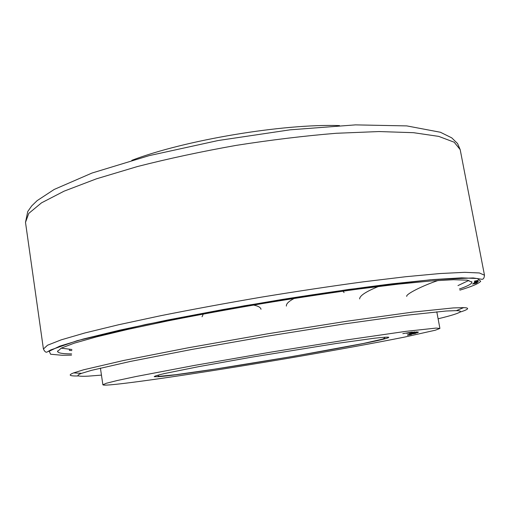 <?xml version="1.0" encoding="UTF-8"?>
<svg xmlns="http://www.w3.org/2000/svg" width="510" height="510" viewBox="0 0 510 510"><rect width="100%" height="100%" fill="white"/><g stroke="black" fill="none" stroke-linecap="round" stroke-linejoin="round"><path stroke-width="0.76" d="M439.894 328.446L435.355 330.206L404.946 337.008C375.972 342.822 335.79 350.134 293.244 357.421C218.917 370.107 138.643 382.366 110.938 384.795C105.729 385.235 103.039 385.228 102.88 384.776L106.348 383.259L117.345 380.498L136.011 376.514L194.259 365.447L270.651 352.168L347.208 339.851L405.883 331.353L436.126 328.077L439.894 328.446M407.452 335.127L410.614 334.668L407.452 335.127M407.439 335.108L411.392 334.534L407.439 335.108M407.477 335.185L410.174 334.726L407.477 335.166M409.262 334.381L417.582 332.711L409.224 334.203M415.822 332.106L408.937 333.272L417.148 331.851L413.699 332.667L418.41 332.061L410.32 333.464L416.944 332.291L412.615 332.858L415.816 332.08M402.804 333.642L412.29 332.074L402.804 333.642M414.885 331.921L406.75 333.355L414.885 331.921M410.391 333.559L418.468 332.182L410.391 333.559M407.719 334.726L415.593 333.406L407.719 334.726M69.487 349.273L69.392 350.408L71.84 350.561M253.527 305.069C258.149 306 260.648 307.402 261.018 309.277M202.049 316.786L203.292 314.032M359.639 298.917C359.658 295.743 365.963 291.586 378.554 286.448M468.824 280.423L457.974 285.594M406.725 296.406C405.539 294.315 422.274 285.753 438.243 280.43M343.051 291.14L344.072 292.593M286.384 306.089C286.084 303.883 288.698 301.321 294.232 298.401M71.91 349.503L61.187 348.151M101.452 375.118L88.523 376.125C81.951 376.476 78.451 376.265 78.024 375.5C77.826 375.016 79.012 374.295 81.574 373.345L91.373 370.381L130.241 361.462L192.104 349.395L267.96 336.077L344.014 323.971L406.432 315.244L446.091 311.017L456.322 310.635C459.057 310.698 460.409 310.998 460.383 311.514L460.294 311.75C458.987 313.191 451.586 315.537 438.103 318.788M78.731 375.94C73.421 376.106 70.59 375.825 70.233 375.099C70.036 374.589 71.177 373.856 73.65 372.893L83.602 369.788L123.764 360.442L188.228 347.782L267.578 333.814L347.151 321.185L412.233 312.171L453.243 307.932L463.666 307.626C466.318 307.734 467.638 308.053 467.619 308.595L467.485 308.913C466.816 309.71 464.272 310.794 459.854 312.158M71.623 353.889L70.227 353.876C62.265 353.8 58.038 352.996 57.547 351.473L61.321 348.088L74.192 343.185L96.549 336.861L128.099 329.326L167.739 320.924C197.599 315.04 229.194 309.245 262.516 303.552C295.876 298.089 327.637 293.275 357.784 289.125L397.998 284.159L430.287 281.016L453.479 279.716L467.243 280.156L471.916 282.132L471.756 282.833C470.717 284.459 466.599 286.512 459.402 288.998M474.402 283.585L472.936 283.942L474.402 283.585M474.415 283.566L472.585 284.006L474.415 283.566M474.268 283.681L475.473 283.452L474.262 283.656M474.077 283.165L477.596 282.247L474.026 282.891M477.634 281.316L474.644 281.851L478.265 281.176L476.372 281.737L478.08 281.654L474.498 282.291L477.481 281.737L475.881 281.832L477.628 281.291M474.428 281.157L478.004 280.398L474.447 281.182M474.606 281.526L478.233 280.87L474.612 281.552M474.421 282.425L477.991 281.794L474.421 282.425M473.509 283.35L477.073 282.706L473.49 283.643L476.442 283.165L472.948 283.764L476.423 282.846L473.509 283.35M388.697 337.218C393.197 340.195 190.734 374.729 158.164 376.705L154.218 376.68C154.345 376.182 157.711 375.15 164.322 373.581L198.792 366.633L251.621 357.172L335.835 343.555L374.187 338.251C382.283 337.346 387.115 337.002 388.697 337.218M71.54 355.132L62.277 355.285L50.592 354.233L49.228 351.224L59.797 346.137L83.321 339.022L119.716 330.155L167.439 320.05L223.303 309.487L282.757 299.364C322.524 293.129 358.912 287.959 391.922 283.847L433.003 279.569L461.678 277.848L477.366 278.524L480.7 281.252C478.909 283.522 471.973 286.486 459.88 290.145M49.036 351.409L48.463 351.326M43.42 349.031L47.506 345.238L61.168 339.858L84.877 332.966L118.371 324.806L160.516 315.747C192.295 309.417 225.936 303.214 261.445 297.139C296.992 291.325 330.824 286.237 362.929 281.877L405.724 276.72L440.053 273.532L464.712 272.327L479.387 272.965L484.481 275.221C484.245 277.995 483.384 279.352 481.905 279.289L473.203 277.95L430.561 279.767L348.559 289.457L244.59 305.732L145.962 324.436L77.233 340.667L50.694 349.949L46.984 352.085C45.817 352.576 44.631 351.556 43.42 349.031L25.5 222.366L28.783 213.384L41.488 202.859L64.101 191.161L96.415 178.831L137.33 166.566C168.294 158.655 201.201 151.597 236.047 145.401C271.02 139.918 304.432 135.877 336.288 133.276L378.968 131.548L413.527 132.689L438.721 136.387L454.161 142.201L460.186 149.628L484.481 275.221M384.833 337.964L382.723 339.086L363.356 343.479L293.677 356.292L214.729 369.151L175.867 374.691L159.649 376.297L158.068 375.915M100.419 368.092L102.88 384.776M436.796 311.801L439.9 328.376M131.803 160.344C184.55 140.097 283.024 123.618 339.481 125.587M456.322 310.635L463.666 307.626M81.574 373.345L73.65 372.893M57.598 350.95L57.547 351.473M471.699 281.654L471.916 282.132M25.5 222.366L27.75 211.516L31.722 205.9L37.166 200.621L54.175 189.459L92.036 173.03L149.169 155.639L218.089 140.537L290.043 129.833L355.483 124.88L406.808 125.906L440.417 132.256L451.745 137.859L457.572 143.552L460.186 149.628"/></g></svg>
